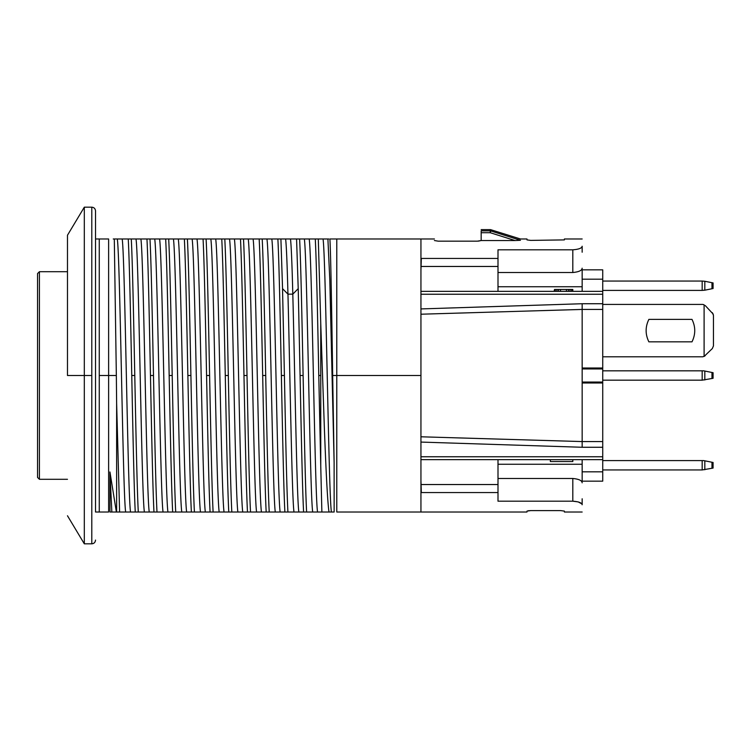 <?xml version="1.0" encoding="UTF-8"?>
<svg xmlns="http://www.w3.org/2000/svg" width="751" height="751" viewBox="0 0 751 751"><rect width="100%" height="100%" fill="white"/><g stroke="black" fill="none" stroke-linecap="round" stroke-linejoin="round"><path stroke-width="1.13" d="M39.418 479.298L39.418 271.702L37.55 273.571L37.55 477.429L39.418 479.298L67.477 479.298M602.734 281.052L702.176 281.052L702.176 290.402L704.823 290.186L704.823 281.268L713.075 282.92L713.075 288.534L704.823 290.186M702.176 290.402L602.734 290.402M704.823 281.268L702.176 281.052M702.176 380.175L713.075 378.307L713.075 372.693L703.725 370.825L702.176 370.825L702.176 380.175L602.734 380.175M602.734 370.825L702.176 370.825M582.156 481.166L602.734 481.166L582.156 481.166M420.945 480.649L421.32 492.553C421.32 518.425 421.32 518.425 421.32 492.553L497.997 492.553L497.997 459.659L420.945 459.659L602.734 459.659L602.734 481.166M582.156 252.223C582.156 249.52 582.156 249.52 582.156 252.223L582.156 246.244C582.156 236.565 582.156 236.565 582.156 246.244C582.156 236.565 582.156 236.565 582.156 246.244C581.912 248.159 578.796 249.351 572.806 249.811C578.796 249.351 581.912 248.159 582.156 246.244M602.734 269.834L582.156 269.834L602.734 269.834L602.734 291.341L420.945 291.341L497.997 291.341L497.997 258.447L421.32 258.447C421.32 232.575 421.32 232.575 421.32 258.447L420.945 270.351M602.734 382.043L602.734 382.982L582.156 382.982L582.156 368.018L602.734 368.018L602.734 382.043L582.156 382.043M581.809 503.874L578.204 501.903L572.806 501.189C578.796 501.649 581.912 502.841 582.156 504.756C582.156 514.435 582.156 514.435 582.156 504.756C582.156 514.435 582.156 514.435 582.156 504.756L582.156 498.777C582.156 501.48 582.156 501.48 582.156 498.777M497.997 464.259L582.156 464.259L582.156 481.494L581.64 481.494M582.156 291.341L582.156 269.506L581.64 269.506M582.156 464.259L582.156 459.659M703.725 460.598L702.176 460.598L702.176 469.948L713.075 468.08L713.075 462.466L703.725 460.598M602.734 460.598L702.176 460.598M702.176 469.948L602.734 469.948M582.156 268.201C581.959 270.501 578.833 271.937 572.806 272.519L497.997 272.519M648.873 341.836C645.222 334.355 645.222 326.873 648.873 319.391L692 319.391C695.651 326.873 695.651 334.355 692 341.836L648.873 341.836C645.222 334.355 645.222 326.873 648.873 319.391L692 319.391C695.651 326.873 695.651 334.355 692 341.836L648.873 341.836M702.87 304.446L704.1 304.775L704.1 356.453L705.198 355.702L702.87 356.781M705.198 305.526L713.262 314.171M712.352 312.688L713.45 315.336L713.45 345.901L712.352 348.539L713.45 345.901L712.352 348.539L704.1 356.453M602.734 356.8L702.551 356.8M702.551 304.427L602.734 304.427M712.352 348.539L713.45 345.901M490.234 229.618L490.788 229.703L490.788 230.942A1.868 1.859 180 0 0 490.234 230.857L481.166 230.857C481.166 229.215 481.166 229.215 481.166 230.857L481.166 232.716L490.234 232.716L515.036 240.536L520.443 240.292C520.443 238.536 520.443 238.536 520.443 240.292A83991.267 82537.782 17.4 0 0 490.788 230.942L490.234 232.716L490.234 229.618L481.166 229.618M554.501 289.473L554.107 291.341L554.501 289.473L572.806 289.473L572.806 291.341L572.412 289.473M526.986 239.898L530.732 240.395L526.986 239.898M481.166 232.716L481.166 240.536L477.429 241.155L438.152 241.155L434.416 240.536C434.416 238.452 434.416 238.452 434.416 240.536L438.152 241.155M515.036 240.536L481.166 240.536L478.396 241.137M572.412 291.341L571.614 291.341L571.614 289.473M571.614 291.341L570.028 291.341L570.028 289.473M570.028 291.341L568.432 291.341L568.432 289.473M568.432 291.341L566.442 291.341L566.442 289.473M566.442 291.341L560.471 291.341L560.471 289.473M560.471 291.341L558.481 291.341L558.481 289.473M558.481 291.341L556.895 291.341L556.895 289.473M556.895 291.341L555.299 291.341L555.299 289.473M555.299 291.341L554.501 291.341M497.997 258.447L497.997 249.811L572.806 249.811L572.806 272.519M564.395 239.898L530.732 240.395M550.37 459.659L550.37 461.527L572.806 461.527L572.806 459.659L550.37 459.659M582.156 368.018L582.156 303.733L420.945 308.924M420.945 294.242L602.734 294.242L602.734 303.733L582.156 303.733M602.734 459.659L602.734 382.982M602.734 294.242L602.734 291.341M602.734 368.018L602.734 303.733M582.156 482.799C581.959 480.499 578.833 479.063 572.806 478.481L497.997 478.481M564.395 511.102L560.65 510.605L564.395 511.102M526.986 511.102L530.732 510.605L528.075 510.764M530.732 510.605L560.65 510.605M420.945 442.076L582.156 447.267L602.734 447.267M420.945 436.791L582.156 441.569L582.156 447.267M602.734 441.569L582.156 441.569L582.156 382.982M572.806 478.481L572.806 501.189L497.997 501.189L497.997 492.553L421.32 492.553M108.623 238.978L95.527 238.978L95.527 512.022L108.623 512.022M116.367 512.032L109.956 471.966L109.956 512.022C108.182 512.022 108.182 512.022 109.956 512.022L334.148 512.022L334.12 462.682L329.811 280.048L327.905 238.978L113.251 238.978M328.741 238.978L327.905 238.978M420.945 238.978L329.896 238.978C330.815 254.476 331.745 313.411 332.674 375.5L334.12 462.682M328.985 512.022C327.286 499.847 325.699 463.142 324.348 427.432L320.752 323.634L320.752 466.089L321.879 512.022M306.615 512.022C305.46 490.403 304.286 433.834 303.113 375.5C301.958 317.082 300.757 260.522 299.611 238.978M298.222 288.656L300.081 375.5C301.273 434.162 302.418 490.356 303.601 512.022M287.924 512.022C286.751 490.412 285.577 434.078 284.413 375.5L282.536 288.656M277.87 238.978C279.034 260.588 280.217 317.072 281.381 375.5C282.554 434.256 283.718 490.534 284.892 512.022M269.224 512.022C268.069 490.534 266.887 434.256 265.713 375.5C264.54 317.072 263.376 260.588 262.202 238.978M259.17 238.978C260.334 260.541 261.508 317.129 262.681 375.5C263.854 434.209 265.019 490.45 266.183 512.022M250.524 512.022C249.351 490.45 248.187 434.209 247.013 375.5C245.849 317.129 244.666 260.541 243.502 238.978M240.47 238.978C241.644 260.71 242.808 317.251 243.972 375.5C245.145 433.806 246.309 490.337 247.483 512.022M231.824 512.022C230.651 490.337 229.477 433.806 228.313 375.5C227.149 317.251 225.976 260.71 224.802 238.978M221.761 238.978C222.944 260.757 224.098 317.11 225.272 375.5C226.436 433.721 227.609 490.215 228.783 512.022M213.115 512.022C211.942 490.215 210.778 433.721 209.604 375.5C208.44 317.11 207.276 260.757 206.103 238.978M203.061 238.978C204.225 260.559 205.399 316.96 206.572 375.5C207.745 434.209 208.909 490.45 210.083 512.022M194.415 512.022C193.251 490.45 192.078 434.209 190.904 375.5C189.731 316.96 188.567 260.559 187.393 238.978M184.361 238.978C185.525 260.578 186.699 317.147 187.872 375.5C189.036 433.796 190.21 490.3 191.374 512.022M175.715 512.022C174.542 490.3 173.368 433.796 172.204 375.5C171.04 317.147 169.867 260.578 168.693 238.978M165.661 238.978C166.825 260.719 167.999 316.931 169.163 375.5C170.346 434.181 171.51 490.487 172.674 512.022M95.527 512.022L95.527 210.918C95.283 208.628 94.035 207.379 91.791 207.182L84.309 207.182L67.477 235.232M99.263 238.978L99.263 375.5L108.623 375.5L108.623 239.391L108.623 511.609L108.623 375.5L116.339 375.5L114.302 238.978M128.252 238.978C129.416 260.578 130.599 317.119 131.763 375.5C132.927 433.815 134.1 490.375 135.264 512.022M138.287 512.022C137.123 490.319 135.969 434.125 134.776 375.5C133.603 316.828 132.467 260.672 131.275 238.978M146.952 238.978C148.125 260.616 149.289 317.072 150.463 375.5C151.627 433.759 152.8 490.187 153.974 512.022M156.997 512.022C155.832 490.45 154.659 434.078 153.486 375.5C152.322 316.847 151.139 260.569 149.984 238.978M119.606 512.022L116.63 403.325L116.63 512.022M116.339 375.5L116.63 403.325M117.297 238.978C120.076 255.068 122.911 496.42 125.661 512.022M135.997 238.978C138.794 254.72 141.545 495.341 144.389 512.022M109.956 471.966L111.843 512.022M122.178 238.978C124.966 255.171 127.754 495.857 130.543 512.022M140.878 238.978C143.666 255.162 146.454 495.829 149.252 512.022M298.86 512.022C296.852 500.204 294.814 370.863 292.806 294.167C292.036 264.052 291.266 245.652 290.496 238.978M317.57 512.022C314.838 498.054 311.984 255.068 309.187 238.978M315.279 238.978C316.443 260.738 317.626 316.894 318.781 375.5L320.752 466.089M285.633 238.978C286.403 245.652 287.173 264.052 287.952 294.157C289.97 371.614 291.989 500.222 294.007 512.022M304.333 238.978C307.121 255.002 309.919 495.838 312.707 512.022M323.033 238.978C325.831 255.209 328.619 495.979 331.416 512.022M318.302 238.978L320.752 323.634M173.415 238.978C176.213 255.171 179.001 495.857 181.789 512.022M192.125 238.978C194.913 255.152 197.701 495.829 200.489 512.022M210.824 238.978C213.613 255.143 216.401 495.848 219.198 512.022M178.278 238.978C181.075 255.171 183.864 495.857 186.652 512.022M196.987 238.978C199.775 255.152 202.563 495.829 205.352 512.022M215.687 238.978C218.475 255.143 221.263 495.848 224.061 512.022M296.57 238.978L298.213 288.656L292.806 294.157L287.952 294.148L282.554 288.666L280.912 238.978M229.524 238.978C232.312 255.133 235.11 495.829 237.898 512.022M248.224 238.978C251.022 255.162 253.81 495.867 256.598 512.022M266.934 238.978C269.722 255.162 272.51 495.838 275.298 512.022M242.761 512.022C239.973 495.829 237.175 255.133 234.387 238.978M261.461 512.022C258.673 495.867 255.884 255.162 253.087 238.978M280.161 512.022C277.372 495.838 274.584 255.162 271.796 238.978M154.715 238.978C157.485 255.584 160.31 495.81 163.061 512.022M159.578 238.978C162.366 255.143 165.164 495.848 167.952 512.022M67.477 375.5L67.477 235.232L67.477 375.5L84.309 375.5L84.309 543.818L84.309 207.182L84.309 375.5L91.791 375.5L91.791 207.182M420.945 375.5L420.945 239.391L420.945 511.609L420.945 375.5L336.786 375.5L336.786 239.391L336.786 512.022L336.786 375.5L332.674 375.5M713.075 282.92L713.075 288.534M711.976 288.75L711.976 282.705M704.823 371.041L704.823 379.959M711.976 372.477L711.976 378.523M582.156 471.816L602.734 471.816M602.734 279.184L582.156 279.184M582.156 368.957L602.734 368.957M582.156 286.741L497.997 286.741M704.823 460.814L704.823 469.732M711.976 462.25L711.976 468.295M497.997 266.464L421.32 266.464M420.945 314.209L582.156 309.431L602.734 309.431M420.945 456.758L602.734 456.758M497.997 484.536L421.32 484.536M303.113 375.5L300.081 375.5M284.413 375.5L281.381 375.5M265.713 375.5L262.681 375.5L265.713 375.5M247.013 375.5L243.972 375.5L247.013 375.5M228.313 375.5L225.272 375.5M209.604 375.5L206.572 375.5M190.904 375.5L187.872 375.5M172.204 375.5L169.163 375.5M99.263 375.5L99.263 512.022M134.776 375.5L131.763 375.5M153.486 375.5L150.463 375.5M67.477 515.768L84.309 543.818L91.791 543.818L91.791 375.5M320.752 375.5L318.781 375.5M39.418 271.702L67.477 271.702M490.788 229.703L520.443 238.978L526.986 238.978M421.32 238.978L434.416 238.978M582.156 238.978L564.395 238.978M421.32 512.022L526.986 512.022M582.156 512.022L564.395 512.022M91.791 543.818C94.035 543.621 95.283 542.372 95.527 540.082M336.786 512.022L420.945 512.022"/></g></svg>
